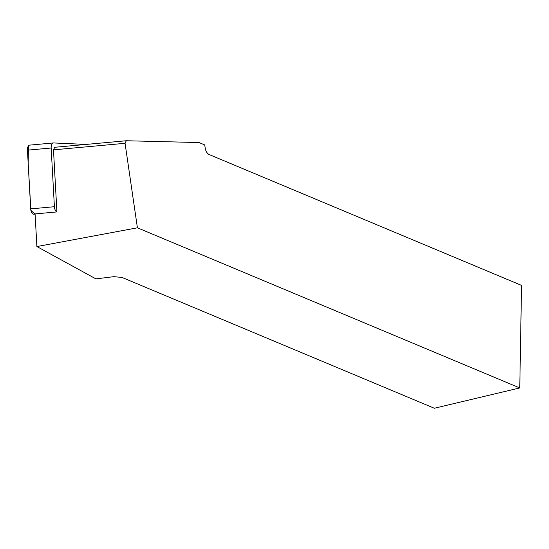 <?xml version="1.0" encoding="UTF-8"?>
<svg xmlns="http://www.w3.org/2000/svg" width="549" height="549" viewBox="0 0 549 549"><rect width="100%" height="100%" fill="white"/><g stroke="black" fill="none" stroke-linecap="round" stroke-linejoin="round"><path stroke-width="0.82" d="M84.642 144.559A5.195 2.663 84.8 0 0 83.88 144.318L53.555 142.946A5.195 2.663 84.8 0 0 53.363 142.953A5.195 2.663 84.8 0 0 51.16 148.004L54.406 206.712A5.195 2.663 84.8 0 0 56.918 211.921L53.486 149.85L125.062 143.303L137.415 227.808L36.893 246.556L35.088 213.918L56.918 211.921M28.404 145.924L28.205 163.815L30.888 210.377L35.109 214.247L33.661 214.185A5.195 2.663 -95.2 0 1 30.696 208.881L27.45 150.172A5.195 2.663 -95.2 0 1 29.653 145.121A5.195 2.663 -95.2 0 1 29.838 145.114M137.415 227.808L519.759 387.944L521.55 285.398L209.244 154.592A6.986 4.117 -103.1 0 1 205.168 147.935L204.729 144.929L199.067 142.555L126.27 140.75L125.062 143.303M53.486 149.85L54.687 147.297L126.27 140.75M519.759 387.944L434.334 408.25L122.029 277.444L113.794 276.669L95.903 278.878L36.893 246.556M35.095 214.048L33.661 214.185M51.16 148.004L27.45 150.172M30.696 208.881L54.406 206.712M53.363 142.953L29.653 145.121"/></g></svg>
